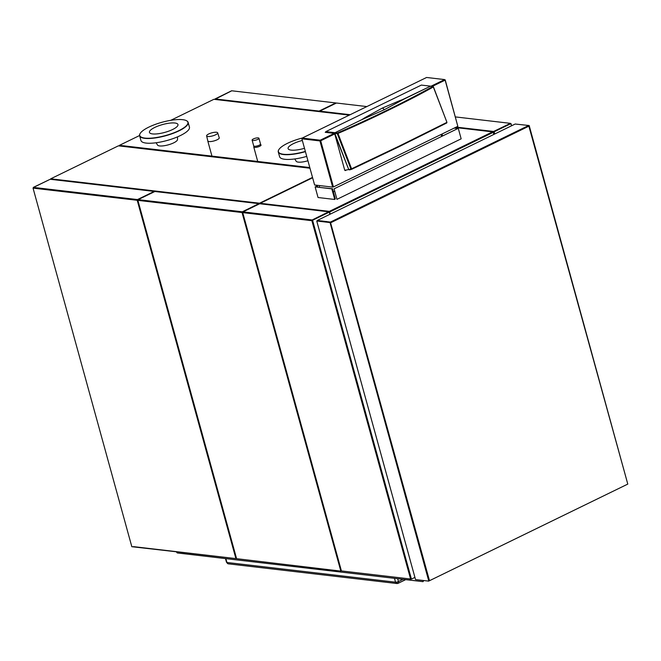 <?xml version="1.0" encoding="UTF-8"?>
<svg xmlns="http://www.w3.org/2000/svg" width="661" height="661" viewBox="0 0 661 661"><rect width="100%" height="100%" fill="white"/><g stroke="black" fill="none" stroke-linecap="round" stroke-linejoin="round"><path stroke-width="0.99" d="M494.767 133.976L494.164 131.787L510.87 123.648L511.474 125.838M456.222 127.102L493.585 131.465L510.457 123.351L455.404 116.914M509.871 123.533L511.027 123.665L511.606 125.772M452.017 152.418L451.827 151.708M423.511 580.515L423.048 581.663L177.255 552.951L176.347 551.894M423.106 581.506L423.709 580.54M317.321 220.435L330.393 222.088L528.684 125.474L515.183 124.028L317.321 220.435M528.684 125.474L627.793 484.092L429.501 580.705L330.393 222.088M529.164 126.044L330.88 222.658M515.935 124.119L529.18 125.532L627.785 484.083M316.751 221.014L330.037 222.559L428.807 581.135L415.521 579.581L316.751 221.014M625.876 485.025L429.733 580.589M428.65 580.581L429.46 580.565M427.023 571.707L426.304 572.054M325.278 222.005L326.344 221.485M317.966 220.51L317.346 220.815L317.949 221.154M316.916 221.03L317.437 221.088M326.666 221.526L325.6 222.046M138.174 199.639L242.331 211.801L258.864 203.646L154.872 191.5L138.174 199.639M237.572 558.793L340.82 571.112L242.05 212.536L137.893 200.366L236.588 558.677L340.134 571.03M337.945 560.677L338.622 560.759M340.787 571.013L341.373 570.724M329.889 214.313L329.285 212.123L312.579 220.262L411.423 579.102L414.918 577.4M426.254 571.872L426.973 571.525M342.415 571.046L409.903 578.929L341.423 570.93L242.727 212.619L311.885 220.7L410.655 579.267L409.969 579.193M407.779 568.84L408.622 568.939M410.63 579.168L411.349 578.821M243.017 211.884L312.166 219.964L328.699 211.801L259.715 203.745L243.017 211.884M330.236 214.139L329.657 212.032L493.255 132.324L493.833 134.431M331.483 179.866L330.764 180.222M319.734 185.592L319.164 187.212M441.664 136.422L441.127 134.456M333.351 191.748L334.697 191.095M455.363 127.515L492.561 131.861L329.385 211.363L260.236 203.291L312.612 177.768M49.765 179.47L33.331 187.385L137.496 199.556L154.195 191.417L50.203 179.271L33.719 187.303M33.488 187.402L33.215 188.137M52.566 189.633L52.789 190.426M236.886 558.719L133.415 546.622M233.102 548.432L233.787 548.514M137.207 200.291L33.05 188.121L131.82 546.697L235.903 558.603L137.207 200.291M170.745 120.327L213.891 99.307L349.297 115.13M139.578 135.522L119.459 145.321L309.802 167.555M119.046 145.907L120.104 145.395M246.016 212.999L245.793 212.206M245.388 210.727L245.264 210.272M242.926 201.787L242.777 201.25M231.143 159.012L230.962 158.343M214.726 99.406L231.358 91.003M234.151 101.158L234.3 101.695M250.536 160.631L250.717 161.301M262.351 203.538L262.5 204.067M265.367 214.495L265.59 215.288M335.78 102.942L231.623 90.772L215.089 98.927L319.073 111.081L335.78 102.942M266.433 215.387L266.209 214.594M263.342 204.166L263.194 203.638M251.56 161.4L251.378 160.73M235.142 101.794L234.994 101.257M336.052 103.223L335.367 103.141M339.151 113.428L339.3 113.956M361.782 195.582L361.98 196.292M350.156 114.708L319.759 111.155L336.457 103.025L366.863 106.57M451.24 151.997L451.438 152.699M362.559 196.003L362.36 195.301M339.985 114.039L339.837 113.502M232.994 548.027L233.672 548.109M337.837 560.28L338.515 560.354M407.672 568.435L408.515 568.534M310.81 459.775L310.232 460.064M310.612 459.073L310.034 459.354M286.841 375.151L287.419 374.87M50.509 179.305L51.368 178.883M312.513 177.404L259.55 203.208L50.723 178.809L118.385 145.841L309.984 168.225M145.073 228.83L145.651 228.549M190.806 206.554L192.07 205.935M208.777 197.796L209.636 197.375M245.008 212.883L244.793 212.09M244.529 211.148L244.405 210.694M241.918 201.663L241.769 201.134M287.13 373.82L286.552 374.101M230.144 158.896L229.954 158.227M207.661 197.143L206.802 197.565M190.104 205.703L188.831 206.323M145.362 227.5L144.784 227.781M53.574 189.748L53.789 190.542M61.027 180.536L61.878 180.114M129.548 147.147L130.614 146.626M217.692 132.844L219.229 137.777A5.916 1.628 164.6 0 1 217.089 139.785A5.916 1.628 164.6 0 1 211.223 141.487A5.916 1.628 164.6 0 1 207.827 140.925L206.62 135.893A5.742 1.578 -15.4 0 0 209.917 136.447A5.742 1.578 -15.4 0 0 215.618 134.786A5.742 1.578 -15.4 0 0 217.692 132.844A5.742 1.578 -15.4 0 0 214.362 132.324A5.742 1.578 -15.4 0 0 208.702 133.976A5.742 1.578 -15.4 0 0 206.62 135.893M219.163 137.562A5.974 1.644 164.6 0 1 219.287 137.777A5.974 1.644 164.6 0 1 215.643 140.413A5.974 1.644 164.6 0 1 209.016 141.561A5.974 1.644 164.6 0 1 207.777 140.95A5.974 1.644 164.6 0 1 207.777 140.694M253.394 138.942A3.536 0.975 164.6 0 1 256.889 137.926A3.536 0.975 164.6 0 1 258.93 138.256A3.536 0.975 164.6 0 1 257.65 139.438A3.536 0.975 164.6 0 1 254.155 140.463A3.536 0.975 164.6 0 1 252.114 140.132A3.536 0.975 164.6 0 1 253.394 138.942M258.93 138.256L260.517 144.015A3.536 0.975 164.6 0 1 259.236 145.205A3.536 0.975 164.6 0 1 255.741 146.221A3.536 0.975 164.6 0 1 253.7 145.891L252.114 140.132M260.186 144.61A3.776 1.041 164.6 0 1 261.045 145.007A3.776 1.041 164.6 0 1 259.674 146.279A3.776 1.041 164.6 0 1 255.939 147.37A3.776 1.041 164.6 0 1 253.758 147.015A3.776 1.041 164.6 0 1 254.287 146.238M161.094 136.637A24.961 6.866 -15.4 0 0 185.956 120.451A24.961 6.866 -15.4 0 0 144.429 129.573A24.961 6.866 -15.4 0 0 161.094 136.637M140.182 133.456A25.159 6.924 -15.4 0 0 139.628 135.753A25.159 6.924 -15.4 0 0 161.127 136.885A25.159 6.924 -15.4 0 0 188.137 122.392A25.159 6.924 -15.4 0 0 186.476 120.699M139.628 135.753L140.933 140.496A25.159 6.924 -15.4 0 0 162.432 141.628A25.159 6.924 -15.4 0 0 189.443 127.135L188.137 122.392M156.103 142.759L157.558 145.081A10.378 2.859 -15.4 0 0 166.332 145.329A10.378 2.859 -15.4 0 0 177.503 139.587L177.569 136.844M162.094 133.059A14.798 4.073 -15.4 0 0 176.834 123.467A14.798 4.073 -15.4 0 0 152.212 128.87A14.798 4.073 -15.4 0 0 162.094 133.059M302.308 138.025A24.961 6.866 -15.4 0 0 278.397 151.633A24.961 6.866 -15.4 0 0 305.349 151.41M278.835 149.65A25.159 6.924 -15.4 0 0 278.273 151.947A25.159 6.924 -15.4 0 0 299.78 153.079A25.159 6.924 -15.4 0 0 305.415 151.65M278.273 151.947L279.586 156.698A25.159 6.924 -15.4 0 0 301.085 157.822A25.159 6.924 -15.4 0 0 306.729 156.393M294.756 158.954L296.211 161.276A10.378 2.859 -15.4 0 0 304.985 161.524A10.378 2.859 -15.4 0 0 307.927 160.747M302.333 140.463A14.798 4.073 -15.4 0 0 288.097 148.593A14.798 4.073 -15.4 0 0 304.49 148.287M361.889 402.235L362.608 401.888M395.757 582.201L395.534 582.184A2.148 1.71 96.7 0 0 396.914 583.523A2.148 1.71 96.7 0 0 397.707 583.382A2.148 1.157 -116 0 0 398.104 583.324A2.148 1.157 -116 0 0 398.451 581.548A2.148 0.595 164.6 0 1 395.757 582.201M396.914 583.523L228.309 563.833A2.148 1.71 -83.3 0 1 226.938 562.486L225.872 558.628M226.723 562.445A2.148 0.595 164.6 0 1 226.492 562.263L225.475 558.578M218.014 491.255L217.436 491.544M218.113 491.619L217.535 491.908M361.79 401.871L362.294 402.037M334.565 198.821L335.317 198.911L332.533 188.773L316.016 187.005M315.289 186.914L317.338 185.534L317.751 187.046M315.132 186.898L318.048 197.515L334.747 199.465L331.822 188.848L315.132 186.898M334.078 188.848L336.961 199.341L461.163 138.827L458.271 128.333L334.078 188.848M441.854 134.1L442.391 136.067M442.581 135.976L442.044 134.009M456.71 129.093L456.511 128.366L454.181 128.094M455.214 127.59L457.09 127.813L457.354 128.779M353.875 167.729L349.396 169.91L351.545 169.348L399.236 146.61L446.795 122.938L444.911 123.376M337.3 133.646L350.917 169.034L348.768 169.596L334.854 133.431L337.3 133.646M446.902 122.235L433.409 86.814L432.501 86.682M431.484 87.244L431.716 87.839L431.501 87.227M361.707 119.724L362.046 119.509A258.575 205.497 96.8 0 1 363.079 118.848A258.426 205.538 96.7 0 1 365.566 117.294L382.446 108.032L384.487 109.627L361.707 119.724L335.077 132.696L337.564 132.911C372.498 117.815 404.251 102.348 432.823 86.5L430.584 86.161L402.483 99.646A258.501 205.612 96.7 0 0 399.831 100.604L382.446 108.032M403.962 99.133L384.487 109.627M351.586 168.803L399.261 146.073L446.943 122.343L433.327 86.946C412.117 99.133 365.516 121.855 337.969 133.415L351.586 168.803M403.871 99.167L430.559 86.161L421.354 85.087L325.848 131.622L335.061 132.696L361.79 119.674M431.005 86.227L444.638 79.584L426.585 77.477L302.168 138.091L320.23 140.198L334.251 133.365L325.22 132.316L326.493 131.696M346.637 169.935L345.315 170.579L344.745 170.257L334.739 133.935L320.709 140.768L333.425 186.931L457.842 126.317L445.126 80.146L432.253 86.417M431.212 87.392L431.385 88.02M351.173 167.729L350.528 168.034M344.745 170.257L348.735 169.58L334.739 133.935M332.657 187.104L319.941 140.933L301.887 138.827L314.603 184.989L332.657 187.104M302.044 138.843L302.812 138.166M429.278 88.458L429.452 89.086M350.925 167.084L350.289 167.398M330.682 176.95L329.963 177.305M444.225 79.783L445.208 79.898L457.767 126.044M430.162 88.698L429.989 88.07M198.019 421.074L198.738 421.28M176.884 341.927L176.388 342.522M403.012 579.325L398.451 581.548L397.674 578.697M394.477 578.325L395.427 581.787M396.17 583.2L398.393 583.052M395.534 582.184L226.938 562.486M239.811 212.272L239.588 211.487M236.721 201.06L236.572 200.523M224.938 158.293L224.757 157.624M227.012 210.776L226.789 209.991M223.922 199.564L223.773 199.027M212.14 156.797L207.777 140.95M280.892 217.072L280.677 216.279M277.802 205.86L277.653 205.323M266.019 163.093L265.838 162.424M272.795 216.13L272.58 215.337M269.705 204.91L269.556 204.381M257.922 162.143L253.758 147.015M398.104 583.324L405.68 579.631"/></g></svg>
